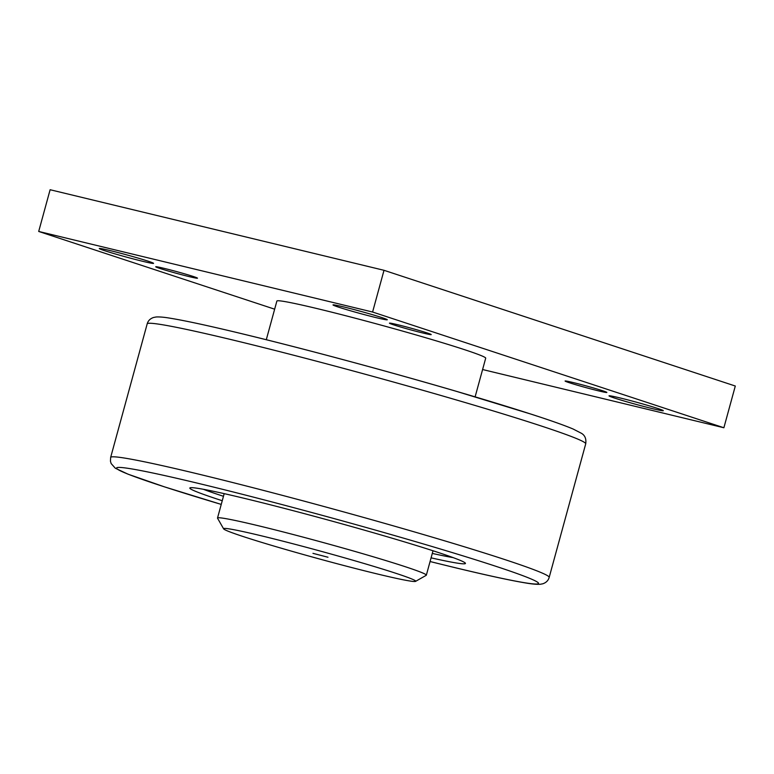 <?xml version="1.0" encoding="UTF-8"?>
<svg xmlns="http://www.w3.org/2000/svg" width="774" height="774" viewBox="0 0 774 774"><rect width="100%" height="100%" fill="white"/><g stroke="black" fill="none" stroke-linecap="round" stroke-linejoin="round"><path stroke-width="1.16" d="M312.967 553.342L327.992 557.241L312.967 553.342M242.843 536.43A99.585 3.918 -164.7 0 0 347.768 566.529A99.585 3.918 -164.7 0 0 415.59 581.361A99.585 3.918 -164.7 0 0 396.433 573.486A99.585 3.918 -164.7 0 0 287.918 542.458A99.585 3.918 -164.7 0 0 223.618 528.845A99.585 3.918 -164.7 0 0 242.843 536.43M223.618 528.845L217.552 518.232A108.244 4.267 15.3 0 1 217.513 518.048A108.244 4.267 15.3 0 1 289.389 533.528A108.244 4.267 15.3 0 1 405.402 566.752A108.244 4.267 15.3 0 1 426.339 575.179A108.244 4.267 15.3 0 1 426.213 575.314L415.59 581.361M223.463 496.298A138.556 5.457 15.3 0 1 221.925 495.786A138.556 5.457 15.3 0 1 203.398 489.294M222.254 500.72A142.89 5.631 15.3 0 1 217.446 499.153A142.89 5.631 15.3 0 1 189.978 487.862A142.89 5.631 15.3 0 1 287.28 509.147A142.89 5.631 15.3 0 1 437.823 552.336A142.89 5.631 15.3 0 1 465.406 563.211A142.89 5.631 15.3 0 1 431.079 557.851M475.12 396.849L485.704 358.168A108.244 4.267 -164.7 0 0 464.768 349.751A108.244 4.267 -164.7 0 0 348.755 316.518A108.244 4.267 -164.7 0 0 276.879 301.038L266.295 339.728M619.848 397.894A28.145 1.113 -164.7 0 0 609.012 395.843A28.145 1.113 -164.7 0 0 623.902 400.942A28.145 1.113 -164.7 0 0 652.472 408.643A28.145 1.113 -164.7 0 0 663.308 410.694A28.145 1.113 -164.7 0 0 648.419 405.595A28.145 1.113 -164.7 0 0 619.848 397.894M343.84 306.968A28.145 1.113 -164.7 0 0 333.004 304.917A28.145 1.113 -164.7 0 0 347.884 310.016A28.145 1.113 -164.7 0 0 376.454 317.717A28.145 1.113 -164.7 0 0 387.29 319.768A28.145 1.113 -164.7 0 0 372.41 314.67A28.145 1.113 -164.7 0 0 343.84 306.968M110.111 250.573A28.145 1.113 -164.7 0 0 99.275 248.512A28.145 1.113 -164.7 0 0 114.165 253.62A28.145 1.113 -164.7 0 0 142.735 261.312A28.145 1.113 -164.7 0 0 153.571 263.373A28.145 1.113 -164.7 0 0 138.681 258.264A28.145 1.113 -164.7 0 0 110.111 250.573M422.875 333.004A21.653 0.851 15.3 0 1 400.903 327.092A21.653 0.851 15.3 0 1 389.448 323.164A21.653 0.851 15.3 0 1 397.788 324.741A21.653 0.851 15.3 0 1 419.76 330.662A21.653 0.851 15.3 0 1 431.215 334.591A21.653 0.851 15.3 0 1 422.875 333.004M598.525 390.87A21.653 0.851 15.3 0 1 576.543 384.949A21.653 0.851 15.3 0 1 565.097 381.021A21.653 0.851 15.3 0 1 573.428 382.608A21.653 0.851 15.3 0 1 595.409 388.529A21.653 0.851 15.3 0 1 606.855 392.447A21.653 0.851 15.3 0 1 598.525 390.87M189.156 276.608A21.653 0.851 15.3 0 1 167.174 270.687A21.653 0.851 15.3 0 1 155.729 266.759A21.653 0.851 15.3 0 1 164.059 268.346A21.653 0.851 15.3 0 1 186.041 274.257A21.653 0.851 15.3 0 1 197.486 278.185A21.653 0.851 15.3 0 1 189.156 276.608M482.599 369.527L723.884 427.751L735.3 386.023L384.01 270.3L50.117 189.727L38.7 231.455L274.654 309.184M384.01 270.3L372.594 312.028L38.7 231.455M723.884 427.751L372.594 312.028M453.129 557.609A138.556 5.457 15.3 0 1 432.289 553.42M110.653 457.415A227.324 8.949 15.3 0 1 198.183 474.007A227.324 8.949 15.3 0 1 505.209 559.699A227.324 8.949 15.3 0 1 549.182 577.385L585.715 443.841A227.324 8.949 15.3 0 0 541.742 426.155A227.324 8.949 15.3 0 0 234.715 340.463A227.324 8.949 15.3 0 0 147.186 323.871L110.653 457.415L110.45 461.217L111.156 463.568L115.297 468.212L128.078 474.201L164.34 486.817L221.248 504.406A218.655 8.611 15.3 0 1 200.921 484.002A218.655 8.611 15.3 0 1 496.25 566.433A218.655 8.611 15.3 0 1 454.348 567.487A218.655 8.611 15.3 0 1 430.073 561.527L454.599 567.565C487.117 575.401 510.859 580.539 525.856 582.996C531.961 584.051 536.75 584.486 540.223 584.273L542.806 583.789C546.173 582.638 548.302 580.51 549.182 577.385M242.02 333.768A218.655 8.611 15.3 0 1 537.35 416.199M433.014 550.769L426.339 575.179M585.715 443.841C586.411 438.926 584.999 435.414 581.458 433.314L573.147 429.038C564.623 425.429 550.701 420.495 531.399 414.235L455.344 391.015C386.768 370.949 301.734 348.126 241.769 333.7C209.251 325.854 185.508 320.717 170.512 318.269C164.407 317.205 159.618 316.779 156.145 316.982L153.562 317.475C150.195 318.617 148.066 320.755 147.186 323.871M224.189 493.638L217.513 518.048"/></g></svg>
